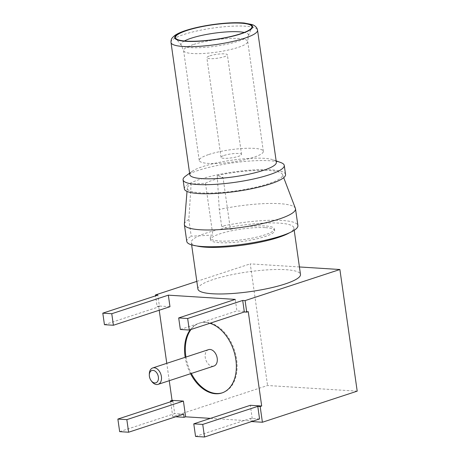 <?xml version="1.0" encoding="UTF-8"?>
<svg xmlns="http://www.w3.org/2000/svg" width="460" height="460" viewBox="0 0 460 460"><rect width="100%" height="100%" fill="white"/><g stroke="black" fill="none" stroke-linecap="round" stroke-linejoin="round"><path stroke-width="0.34" stroke-dasharray="2.3 1.72" d="M188.847 219.443L191.233 236.221L212.853 235.066L205.482 183.264L191.13 184.029L188.847 219.443A56.12 10.758 -8.1 0 0 184.374 224.152M221.657 226.245L219.27 209.467L217.229 175.473L223.031 177.508L230.408 229.31L221.657 226.245A56.12 10.758 171.9 0 1 297.896 225.584M186.771 241.402A56.12 10.758 171.9 0 1 191.233 236.221M295.389 208.351A56.12 10.758 -8.1 0 0 219.27 209.467M230.408 229.31A32.378 6.204 171.9 0 1 274.39 228.93A32.378 6.204 171.9 0 1 243.208 239.637A32.378 6.204 171.9 0 1 210.277 238.056A32.378 6.204 171.9 0 1 212.853 235.066M217.229 175.473A48.133 9.229 171.9 0 1 282.515 174.518A48.133 9.229 171.9 0 1 236.262 190.825A48.133 9.229 171.9 0 1 187.295 188.071A48.133 9.229 171.9 0 1 191.13 184.029M209.938 55.821A10.361 1.984 171.9 0 1 220.961 53.883A10.361 1.984 171.9 0 1 227.367 54.809A10.361 1.984 171.9 0 1 217.39 58.236A10.361 1.984 171.9 0 1 206.856 57.73A10.361 1.984 171.9 0 1 209.938 55.821M224.118 155.44A10.361 1.984 171.9 0 1 235.14 153.508A10.361 1.984 171.9 0 1 241.546 154.433A10.361 1.984 171.9 0 1 231.57 157.861A10.361 1.984 171.9 0 1 221.03 157.355A10.361 1.984 171.9 0 1 224.118 155.44M208.88 154.48A32.378 6.204 171.9 0 1 243.328 148.436A32.378 6.204 171.9 0 1 263.344 151.328A32.378 6.204 171.9 0 1 232.162 162.035A32.378 6.204 171.9 0 1 199.237 160.454A32.378 6.204 171.9 0 1 208.88 154.48M189.808 174.633A43.711 8.378 171.9 0 1 191.958 171.465A43.711 8.378 171.9 0 1 202.825 166.572A43.711 8.378 171.9 0 1 273.401 159.873A43.711 8.378 171.9 0 1 276.351 162.317M185.593 176.117A51.1 9.798 171.9 0 1 198.3 170.395A51.1 9.798 171.9 0 1 280.813 162.57M285.551 174.489A51.1 9.798 -8.1 0 0 253.96 169.918A51.1 9.798 -8.1 0 0 199.588 179.463A51.1 9.798 -8.1 0 0 184.368 188.887M205.482 183.264A32.378 6.204 171.9 0 1 223.031 177.508M265.506 227.648A32.378 6.204 171.9 0 1 274.626 230.609A32.378 6.204 171.9 0 1 243.449 241.316A32.378 6.204 171.9 0 1 210.519 239.735A32.378 6.204 171.9 0 1 213.089 236.745A32.378 6.204 171.9 0 1 265.506 227.648M196.702 245.945A51.802 9.93 171.9 0 1 191.285 242.472A51.802 9.93 171.9 0 1 206.712 232.909A51.802 9.93 171.9 0 1 261.832 223.238A51.802 9.93 171.9 0 1 293.859 227.873A51.802 9.93 171.9 0 1 289.627 232.72M197.915 289.029A51.802 9.93 171.9 0 1 213.342 279.473A51.802 9.93 171.9 0 1 268.462 269.801A51.802 9.93 171.9 0 1 300.483 274.43M259.566 418.951L250.602 418.381L251.051 421.532L252.58 421.026L250.343 405.3M195.558 436.436L250.602 418.381M357.202 391.155L267.559 385.509L172.764 416.599L170.654 401.758M299.42 266.961L250.246 263.867L267.559 385.509M104.437 324.691L159.482 306.642L157.843 295.101M159.482 306.642L157.09 306.486L155.578 295.849M169.976 306.705L158.619 305.986L157.09 306.486M169.251 380.696L166.784 363.337M159.223 310.23L158.619 305.986M196.822 281.382L250.246 263.867M119.663 431.652L174.708 413.603L172.914 401.016M183.672 414.167L174.708 413.603M175.697 416.783L172.764 416.599M251.591 421.561L251.051 421.532M210.467 418.376L252.58 421.026M180.337 329.475L236.911 310.92L235.267 299.385M248.262 311.633L236.911 310.92M190.273 329.716A36.697 24.46 71.8 0 1 199.025 323.23A36.697 24.46 71.8 0 1 205.384 322.443A36.697 24.46 71.8 0 1 209.915 323.276M190.561 373.71A36.697 24.46 71.8 0 1 185.179 357.299M222.272 392.834A36.697 24.46 -108.2 0 0 222.657 392.713A36.697 24.46 -108.2 0 0 235.75 354.809A36.697 24.46 -108.2 0 0 206.149 322.195A36.697 24.46 -108.2 0 0 199.789 322.978A36.697 24.46 -108.2 0 0 191.038 329.469M185.943 357.052A36.697 24.46 -108.2 0 0 191.325 373.457M208.529 349.646A8.636 5.756 -108.2 0 0 205.453 358.564A8.636 5.756 -108.2 0 0 212.416 366.235A8.636 5.756 -108.2 0 0 213.911 366.051M151.731 381.426A8.636 5.756 71.8 0 1 149.322 374.078M193.24 44.597A32.378 6.204 -8.1 0 0 183.597 50.571A32.378 6.204 -8.1 0 0 216.528 52.152A32.378 6.204 -8.1 0 0 247.704 41.446A32.378 6.204 -8.1 0 0 227.689 38.554A32.378 6.204 -8.1 0 0 193.24 44.597M184.414 40.969A34.115 6.538 -8.1 0 0 181.303 45.224A34.115 6.538 -8.1 0 0 215.688 46.19A34.115 6.538 -8.1 0 0 248.417 35.667A34.115 6.538 -8.1 0 0 244.243 32.453M171.005 42.504A43.711 8.378 171.9 0 1 184.023 34.437A43.711 8.378 171.9 0 1 230.517 26.277A43.711 8.378 171.9 0 1 257.548 30.182M187.295 188.071L187.024 191.429M282.515 174.518L283.711 177.669M241.546 154.433L227.367 54.809M221.03 157.355L206.856 57.73M263.344 151.328L247.704 41.446L248.417 35.673L251.775 27.571M199.237 160.454L183.597 50.571L181.303 45.224L175.818 38.381M191.958 171.465L189.6 173.19M273.401 159.873L276.149 160.873M274.626 230.609L274.39 228.93M210.519 239.735L210.277 238.056M294.204 230.287L293.859 227.873M191.63 244.887L191.285 242.472M221.892 392.966L222.657 392.713M199.025 323.23L199.789 322.978"/><path stroke-width="0.69" d="M295.504 208.805L297.896 225.584A56.12 10.758 171.9 0 1 243.852 244.145A56.12 10.758 171.9 0 1 186.771 241.402L184.385 224.624A56.12 10.758 -8.1 0 0 241.46 227.367A56.12 10.758 -8.1 0 0 295.504 208.805A56.12 10.758 -8.1 0 0 295.389 208.351L283.711 177.669M187.024 191.429L184.374 224.152A56.12 10.758 -8.1 0 0 184.385 224.624M186.955 30.469A38.605 7.4 -8.1 0 0 175.818 38.381A38.605 7.4 -8.1 0 0 214.722 39.479A38.605 7.4 -8.1 0 0 251.775 27.571A38.605 7.4 -8.1 0 0 230.011 23.155A38.605 7.4 -8.1 0 0 186.955 30.469M257.548 30.187L276.351 162.317A43.711 8.378 171.9 0 1 234.261 176.772A43.711 8.378 171.9 0 1 189.808 174.633L171.005 42.504A43.711 8.378 171.9 0 0 215.464 44.637A43.711 8.378 171.9 0 0 257.548 30.182C257.1 27.629 255.317 25.754 252.195 24.575L244.156 23.017C235.876 22.35 225.705 22.833 213.636 24.455C202.883 25.955 193.556 27.979 185.662 30.527C180.78 32.108 177.094 33.804 174.599 35.604L172.471 37.605C171.373 38.778 170.884 40.411 171.005 42.504M276.149 160.873L280.813 162.57A51.1 9.798 171.9 0 1 284.263 165.422A51.1 9.798 171.9 0 1 235.048 182.321A51.1 9.798 171.9 0 1 183.08 179.826A51.1 9.798 171.9 0 1 185.593 176.117L189.6 173.19M183.08 179.826L184.368 188.887A51.1 9.798 -8.1 0 0 236.342 191.389A51.1 9.798 -8.1 0 0 285.551 174.489L284.263 165.422M289.627 232.72A51.802 9.93 171.9 0 1 243.972 245.002A51.802 9.93 171.9 0 1 196.702 245.945M294.204 230.287L300.483 274.43A51.802 9.93 171.9 0 1 250.596 291.565A51.802 9.93 171.9 0 1 197.915 289.029L191.63 244.887M189.302 330.038L180.337 329.475L178.693 317.935L187.657 318.504L242.702 300.449L244.346 311.983L189.302 330.038L187.657 318.504M257.778 406.364L259.566 418.951L204.527 437L195.558 436.436L193.769 423.85L202.733 424.413L257.778 406.364L260.164 406.513L261.694 406.013L250.343 405.3L193.769 423.85M204.527 437L202.733 424.413M260.164 406.513L262.407 422.245L357.202 391.155L339.888 269.514L299.42 266.961M113.401 325.254L111.763 313.72L168.337 295.165L169.976 306.705L113.401 325.254L104.437 324.691L102.798 313.156L157.843 295.101L155.451 294.952L196.822 281.382M155.578 295.849L155.451 294.952M102.798 313.156L111.763 313.72M172.052 400.367L170.522 400.867L172.914 401.016L117.869 419.072L126.834 419.635L183.408 401.08L172.052 400.367L169.251 380.696M166.784 363.337L159.223 310.23M170.654 401.758L170.522 400.867M117.869 419.072L119.663 431.652L128.627 432.216L126.834 419.635M183.408 401.08L185.644 416.812L184.115 417.312L175.697 416.783M184.115 417.312L183.672 414.167L128.627 432.216M262.407 422.245L251.591 421.561M185.644 416.812L210.467 418.376M339.888 269.514L245.094 300.598L246.732 312.139L248.262 311.633L261.694 406.013M246.732 312.139L244.346 311.983M245.094 300.598L242.702 300.449M168.337 295.165L235.267 299.385L178.693 317.935M209.915 323.276A36.697 24.46 71.8 0 1 235.623 358.202A36.697 24.46 71.8 0 1 221.892 392.966A36.697 24.46 71.8 0 1 190.561 373.71M185.179 357.299A36.697 24.46 71.8 0 1 190.273 329.716M191.038 329.469A36.697 24.46 -108.2 0 0 185.943 357.052M191.325 373.457A36.697 24.46 -108.2 0 0 222.272 392.834M158.102 384.353L213.911 366.051A8.636 5.756 -108.2 0 0 216.689 356.051A8.636 5.756 -108.2 0 0 208.529 349.646L152.726 367.942A8.636 5.756 71.8 0 1 160.885 374.354A8.636 5.756 71.8 0 1 158.102 384.353A8.636 5.756 71.8 0 1 156.607 384.537A8.636 5.756 71.8 0 1 151.731 381.426L151.121 380.61A6.474 4.318 -108.2 0 0 154.778 382.944A6.474 4.318 -108.2 0 0 158.418 377.361A6.474 4.318 -108.2 0 0 153.605 370.455A6.474 4.318 -108.2 0 0 149.316 375.096A6.474 4.318 -108.2 0 0 151.121 380.61M149.316 375.096L149.322 374.078A8.636 5.756 71.8 0 1 152.726 367.942M244.243 32.453A34.115 6.538 -8.1 0 0 191.142 38.232A34.115 6.538 -8.1 0 0 184.414 40.969M186.409 30.435A39.393 7.55 171.9 0 1 251.476 25.087A39.393 7.55 171.9 0 1 203.147 40.934A39.393 7.55 171.9 0 1 186.409 30.435"/></g></svg>
